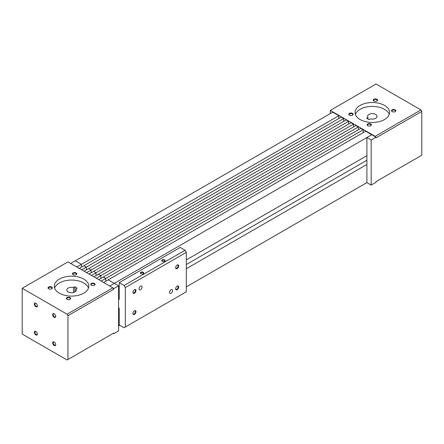 <?xml version="1.0" encoding="UTF-8"?>
<svg xmlns="http://www.w3.org/2000/svg" width="444" height="444" viewBox="0 0 444 444"><rect width="100%" height="100%" fill="white"/><g stroke="black" fill="none" stroke-linecap="round" stroke-linejoin="round"><path stroke-width="0.67" d="M175.641 267.521A1.782 1.032 120 0 0 176.002 268.198A1.782 1.032 120 0 0 177.378 267.721A1.782 1.032 120 0 0 178.155 265.923A1.782 1.032 120 0 0 177.789 265.107A1.782 1.032 120 0 0 177.023 265.129M178.682 265.923A2.159 1.243 -60 0 1 177.162 268.565A2.159 1.243 -60 0 1 175.635 267.688A2.159 1.243 -60 0 1 177.162 265.046A2.159 1.243 -60 0 1 178.682 265.923M132.934 313.314A1.782 1.032 120 0 0 133.3 313.986A1.782 1.032 120 0 0 134.671 313.508A1.782 1.032 120 0 0 135.453 311.716A1.782 1.032 120 0 0 135.081 310.9A1.782 1.032 120 0 0 134.316 310.922M135.981 311.716A2.159 1.243 -60 0 1 134.454 314.358A2.159 1.243 -60 0 1 132.928 313.475A2.159 1.243 -60 0 1 134.454 310.833A2.159 1.243 -60 0 1 135.981 311.716M132.934 292.18A1.782 1.032 120 0 0 133.3 292.851A1.782 1.032 120 0 0 134.671 292.374A1.782 1.032 120 0 0 135.453 290.581A1.782 1.032 120 0 0 135.081 289.766A1.782 1.032 120 0 0 134.316 289.788M135.981 290.581A2.159 1.243 -60 0 1 134.454 293.223A2.159 1.243 -60 0 1 132.928 292.341A2.159 1.243 -60 0 1 134.454 289.699A2.159 1.243 -60 0 1 135.981 290.581M175.641 288.656A1.782 1.032 120 0 0 176.002 289.333A1.782 1.032 120 0 0 177.378 288.855A1.782 1.032 120 0 0 178.155 287.057A1.782 1.032 120 0 0 177.789 286.241A1.782 1.032 120 0 0 177.023 286.263M178.682 287.057A2.159 1.243 -60 0 1 177.162 289.699A2.159 1.243 -60 0 1 175.635 288.822A2.159 1.243 -60 0 1 177.162 286.18A2.159 1.243 -60 0 1 178.682 287.057M142.08 287.057A2.159 1.243 -60 0 1 141.137 289.227A2.159 1.243 -60 0 1 139.477 289.804A2.159 1.243 -60 0 1 139.477 287.318A2.159 1.243 -60 0 1 141.636 286.069A2.159 1.243 -60 0 1 142.08 287.057M172.583 290.581A2.159 1.243 -60 0 1 171.645 292.751A2.159 1.243 -60 0 1 169.98 293.329A2.159 1.243 -60 0 1 169.98 290.837A2.159 1.243 -60 0 1 172.139 289.593A2.159 1.243 -60 0 1 172.583 290.581M164.524 261.411A1.399 0.805 0 0 0 164.829 260.906A1.399 0.805 0 0 0 163.969 260.162A1.399 0.805 0 0 0 162.443 260.339A1.399 0.805 0 0 0 162.032 260.906A1.399 0.805 0 0 0 162.343 261.411M162.21 259.934A1.726 0.999 180 0 1 164.652 259.934A1.726 0.999 180 0 1 164.652 261.344A1.726 0.999 180 0 1 162.21 261.344A1.726 0.999 180 0 1 162.21 259.934M143.173 273.743A1.399 0.805 0 0 0 143.479 273.238A1.399 0.805 0 0 0 142.613 272.488A1.399 0.805 0 0 0 141.092 272.666A1.399 0.805 0 0 0 140.681 273.238A1.399 0.805 0 0 0 140.987 273.743M140.859 272.266A1.726 0.999 180 0 1 143.301 272.266A1.726 0.999 180 0 1 143.301 273.676A1.726 0.999 180 0 1 140.859 273.676A1.726 0.999 180 0 1 140.859 272.266M125.302 327.034L186.308 291.813L186.308 252.364L185.093 250.25L180.209 247.43L119.203 282.656L124.081 285.475L125.302 287.584L125.302 327.034L124.081 327.739L119.203 324.925L119.203 308.192L118.592 307.842M185.093 250.25L124.081 285.475M186.308 252.364L125.302 287.584M119.203 298.684L118.592 299.034L119.203 299.384L119.203 282.656M91.442 275.435L353.474 124.154L351.032 122.744L93.579 271.384L96.021 272.794L96.021 275.613L96.021 272.794L93.579 271.384L89.005 274.026M84.121 271.206L346.148 119.93L348.59 121.334L91.137 269.974L88.7 268.565L91.137 269.974L91.137 272.794L91.137 269.974L86.563 272.616M79.243 268.392L341.269 117.111L343.712 118.52L86.258 267.155L83.816 265.751L86.258 267.155L86.258 269.974L86.258 267.155L81.685 269.797M70.701 263.459L332.728 112.177L338.828 115.701L81.38 264.341L75.275 260.817L81.38 264.341L81.38 267.155L81.38 264.341L76.801 266.983M109.757 286.008L114.319 283.361L109.746 286.003M96.326 278.255L358.352 126.973L355.91 125.563L98.457 274.203L100.899 275.613L100.899 278.427L100.899 275.613L98.457 274.203L93.884 276.845M101.204 281.069L363.231 129.792L360.794 128.383L103.341 277.017L105.783 278.427L105.783 281.246L105.783 278.427L103.341 277.017L98.762 279.659M113.703 288.661L113.703 289.288L113.159 288.345L113.703 288.661L118.592 285.842L114.319 283.361L371.772 134.721L376.051 137.196L376.051 137.829L421.8 111.416L421.8 155.211L376.051 181.624L376.051 182.256L371.162 185.076L366.894 182.612L366.894 137.551L371.772 134.737L365.673 131.196L108.219 279.837L114.319 283.361L108.219 279.837L103.646 282.478M113.159 288.345L112.848 287.795L67.954 261.871L22.2 288.289L67.094 314.208L67.954 315.706L67.954 359.501L67.094 360.001L22.2 334.082L22.2 288.289M118.592 285.842L118.592 330.897L113.703 333.716L113.159 333.405L113.703 333.089L113.703 333.716M88.484 288.078A17.255 9.962 0 0 0 83.755 282.972A17.255 9.962 0 0 0 66.539 280.486A17.255 9.962 0 0 0 54.629 288.078M83.755 279.098A17.255 9.962 180 0 1 88.811 286.141A17.255 9.962 180 0 1 71.556 296.104A17.255 9.962 180 0 1 54.301 286.141A17.255 9.962 180 0 1 64.952 276.939A17.255 9.962 180 0 1 83.755 279.098M73.46 287.507L74.786 286.741L77.228 288.15L75.902 288.916A4.745 2.742 180 0 1 76.301 290.015A4.745 2.742 180 0 1 71.556 292.757A4.745 2.742 180 0 1 66.811 290.015A4.745 2.742 180 0 1 73.46 287.507L73.46 292.524M75.902 288.916L75.902 291.114M94.289 285.337A1.782 1.032 0 0 0 94.689 284.687A1.782 1.032 0 0 0 93.59 283.733A1.782 1.032 0 0 0 91.647 283.96A1.782 1.032 0 0 0 91.125 284.687A1.782 1.032 0 0 0 91.525 285.337M91.381 283.5A2.159 1.243 180 0 1 94.433 283.5A2.159 1.243 180 0 1 94.433 285.259A2.159 1.243 180 0 1 91.381 285.259A2.159 1.243 180 0 1 91.381 283.5M69.886 299.428A1.782 1.032 0 0 0 70.291 298.773A1.782 1.032 0 0 0 69.186 297.824A1.782 1.032 0 0 0 67.244 298.046A1.782 1.032 0 0 0 66.722 298.773A1.782 1.032 0 0 0 67.122 299.428M66.977 297.591A2.159 1.243 180 0 1 70.03 297.591A2.159 1.243 180 0 1 70.03 299.35A2.159 1.243 180 0 1 66.977 299.35A2.159 1.243 180 0 1 66.977 297.591M51.582 288.861A1.782 1.032 0 0 0 51.987 288.206A1.782 1.032 0 0 0 50.882 287.257A1.782 1.032 0 0 0 48.94 287.479A1.782 1.032 0 0 0 48.418 288.206A1.782 1.032 0 0 0 48.823 288.861M48.679 287.024A2.159 1.243 180 0 1 51.726 287.024A2.159 1.243 180 0 1 51.726 288.783A2.159 1.243 180 0 1 48.679 288.783A2.159 1.243 180 0 1 48.679 287.024M75.985 274.769A1.782 1.032 0 0 0 76.39 274.12A1.782 1.032 0 0 0 75.286 273.165A1.782 1.032 0 0 0 73.343 273.393A1.782 1.032 0 0 0 72.822 274.12A1.782 1.032 0 0 0 73.227 274.769M73.082 272.932A2.159 1.243 180 0 1 76.129 272.932A2.159 1.243 180 0 1 76.129 274.697A2.159 1.243 180 0 1 73.082 274.697A2.159 1.243 180 0 1 73.082 272.932M55.689 316.272A1.782 1.032 60 0 1 55.322 316.944A1.782 1.032 60 0 1 53.952 316.467A1.782 1.032 60 0 1 53.169 314.674A1.782 1.032 60 0 1 53.541 313.858A1.782 1.032 60 0 1 54.307 313.88M52.642 314.674A2.159 1.243 60 0 1 54.168 313.791A2.159 1.243 60 0 1 55.694 316.433A2.159 1.243 60 0 1 54.168 317.316A2.159 1.243 60 0 1 52.642 314.674M55.689 344.45A1.782 1.032 60 0 1 55.322 345.121A1.782 1.032 60 0 1 53.952 344.644A1.782 1.032 60 0 1 53.169 342.851A1.782 1.032 60 0 1 53.541 342.035A1.782 1.032 60 0 1 54.307 342.058M52.642 342.851A2.159 1.243 60 0 1 54.168 341.969A2.159 1.243 60 0 1 55.694 344.611A2.159 1.243 60 0 1 54.168 345.493A2.159 1.243 60 0 1 52.642 342.851M37.385 333.882A1.782 1.032 60 0 1 37.024 334.554A1.782 1.032 60 0 1 35.648 334.077A1.782 1.032 60 0 1 34.871 332.284A1.782 1.032 60 0 1 35.237 331.468A1.782 1.032 60 0 1 36.003 331.49M34.338 332.284A2.159 1.243 60 0 1 35.864 331.402A2.159 1.243 60 0 1 37.39 334.043A2.159 1.243 60 0 1 35.864 334.926A2.159 1.243 60 0 1 34.338 332.284M37.385 305.705A1.782 1.032 60 0 1 37.024 306.377A1.782 1.032 60 0 1 35.648 305.899A1.782 1.032 60 0 1 34.871 304.107A1.782 1.032 60 0 1 35.237 303.291A1.782 1.032 60 0 1 36.003 303.313M34.338 304.107A2.159 1.243 60 0 1 35.864 303.224A2.159 1.243 60 0 1 37.39 305.866A2.159 1.243 60 0 1 35.864 306.749A2.159 1.243 60 0 1 34.338 304.107M74.786 286.741L74.786 292.024M112.848 287.795L67.094 314.208M113.703 289.288L67.954 315.706M113.703 333.089L67.954 359.501M353.474 124.154L353.474 126.973M358.352 126.973L358.352 129.792M363.231 129.792L363.231 132.606M366.894 155.678L186.308 259.934M366.894 160.256L186.308 264.519M366.894 164.485L186.308 268.742M366.905 182.617L186.308 286.885M119.813 325.274L118.592 325.979M338.828 115.701L338.828 118.52M343.712 118.52L343.712 121.334M348.59 121.334L348.59 124.154M330.286 113.586L330.286 110.417L375.18 136.336L375.496 136.885M371.162 185.076L371.162 140.021L366.894 137.551M355.394 114.435A17.255 9.962 180 0 1 372.322 106.41A17.255 9.962 180 0 1 389.249 114.435M360.123 119.541A17.255 9.962 180 0 1 355.067 112.493A17.255 9.962 180 0 1 372.322 102.531A17.255 9.962 180 0 1 389.577 112.493A17.255 9.962 180 0 1 378.926 121.7A17.255 9.962 180 0 1 360.123 119.541M367.976 119.003L367.976 117.471A4.745 2.742 180 0 1 367.577 116.372A4.745 2.742 180 0 1 372.322 113.631A4.745 2.742 180 0 1 377.067 116.372A4.745 2.742 180 0 1 370.418 118.881L369.092 119.647L366.65 118.237L367.976 117.471M367.893 125.78A1.782 1.032 180 0 1 367.488 125.13A1.782 1.032 180 0 1 368.009 124.398A1.782 1.032 180 0 1 369.957 124.176A1.782 1.032 180 0 1 371.056 125.13A1.782 1.032 180 0 1 370.651 125.78M367.749 123.943A2.159 1.243 180 0 1 370.796 123.943A2.159 1.243 180 0 1 370.796 125.702A2.159 1.243 180 0 1 367.749 125.702A2.159 1.243 180 0 1 367.749 123.943M392.296 111.694A1.782 1.032 180 0 1 391.891 111.039A1.782 1.032 180 0 1 392.413 110.312A1.782 1.032 180 0 1 394.355 110.09A1.782 1.032 180 0 1 395.46 111.039A1.782 1.032 180 0 1 395.055 111.694M392.152 109.857A2.159 1.243 180 0 1 395.199 109.857A2.159 1.243 180 0 1 395.199 111.616A2.159 1.243 180 0 1 392.152 111.616A2.159 1.243 180 0 1 392.152 109.857M373.992 101.127A1.782 1.032 180 0 1 373.587 100.472A1.782 1.032 180 0 1 374.114 99.745A1.782 1.032 180 0 1 376.057 99.523A1.782 1.032 180 0 1 377.156 100.472A1.782 1.032 180 0 1 376.756 101.127M373.848 99.29A2.159 1.243 180 0 1 376.901 99.29A2.159 1.243 180 0 1 376.901 101.049A2.159 1.243 180 0 1 373.848 101.049A2.159 1.243 180 0 1 373.848 99.29M349.589 115.212A1.782 1.032 180 0 1 349.189 114.563A1.782 1.032 180 0 1 349.711 113.836A1.782 1.032 180 0 1 351.654 113.609A1.782 1.032 180 0 1 352.752 114.563A1.782 1.032 180 0 1 352.353 115.212M349.445 113.375A2.159 1.243 180 0 1 352.497 113.375A2.159 1.243 180 0 1 352.497 115.135A2.159 1.243 180 0 1 349.445 115.135A2.159 1.243 180 0 1 349.445 113.375M376.051 137.196L371.162 140.021M421.8 111.416L420.94 109.918L376.046 83.999L330.286 110.417M375.18 136.336L420.94 109.918"/></g></svg>
